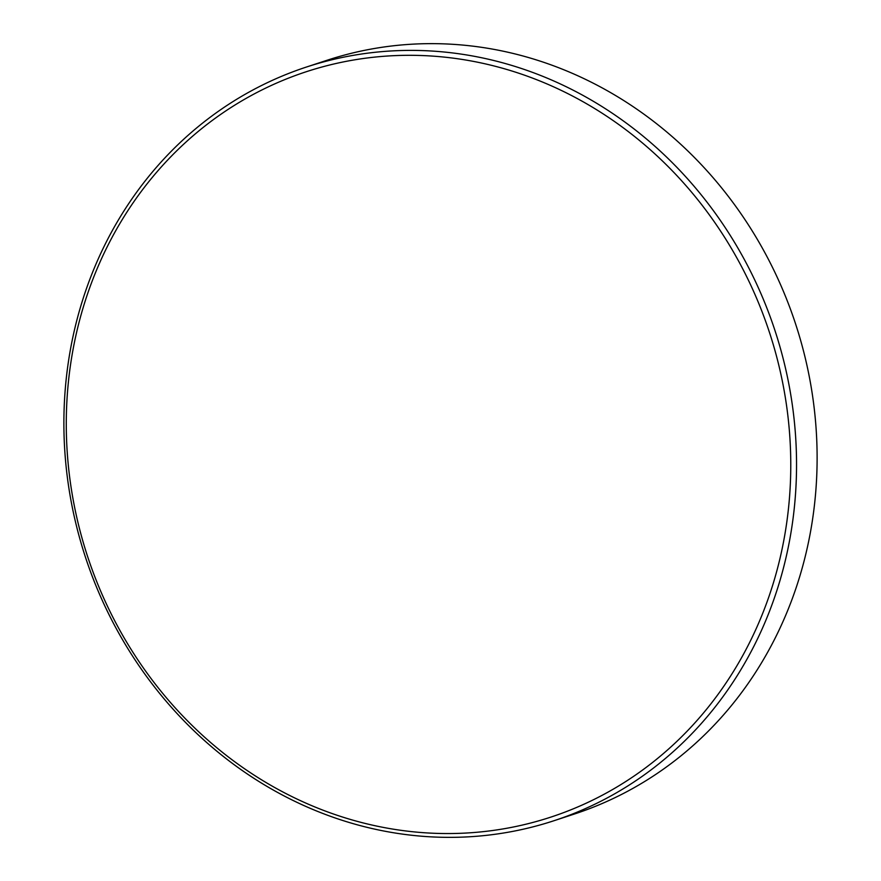 <?xml version="1.0" encoding="UTF-8"?>
<svg xmlns="http://www.w3.org/2000/svg" width="881" height="881" viewBox="0 0 881 881"><rect width="100%" height="100%" fill="white"/><g stroke="black" fill="none" stroke-linecap="round" stroke-linejoin="round"><path stroke-width="1.32" d="M306.577 66.989L327.137 60.238A396.648 362.917 71.8 0 1 816.72 476.158A396.648 362.917 71.8 0 1 574.423 814.011L553.863 820.762A396.648 362.917 71.8 0 1 64.28 404.842A396.648 362.917 71.8 0 1 306.577 66.989A396.648 362.917 71.8 0 1 796.149 482.909A396.648 362.917 71.8 0 1 553.863 820.762M66.67 405.833A392.232 358.875 71.8 0 1 445.434 57.232A392.232 358.875 71.8 0 1 790.378 483.019A392.232 358.875 71.8 0 1 411.614 831.631A392.232 358.875 71.8 0 1 66.67 405.833"/></g></svg>
